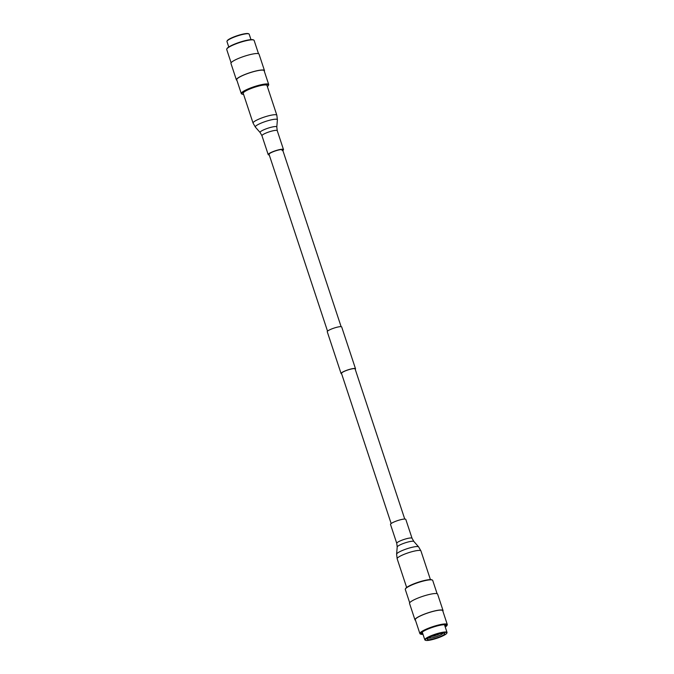 <?xml version="1.0" encoding="UTF-8"?>
<svg xmlns="http://www.w3.org/2000/svg" width="674" height="674" viewBox="0 0 674 674"><rect width="100%" height="100%" fill="white"/><g stroke="black" fill="none" stroke-linecap="round" stroke-linejoin="round"><path stroke-width="1.01" d="M228.764 46.995L226.961 41.544A11.711 2.047 -18.3 0 1 227.02 41.148L227.239 40.718A11.357 1.98 -18.3 0 1 242.236 34.264A11.357 1.98 -18.3 0 1 248.462 33.7L248.9 33.911A11.711 2.047 -18.3 0 1 249.186 34.197L250.989 39.648M227.02 41.148A11.711 2.047 -18.3 0 1 242.472 34.492A11.711 2.047 -18.3 0 1 248.9 33.911M231.106 62.775L226.708 49.48A14.432 2.519 -18.3 0 1 226.784 48.983L227.012 48.562A14.087 2.46 -18.3 0 1 245.597 40.55A14.087 2.46 -18.3 0 1 253.331 39.85L253.761 40.061A14.432 2.519 -18.3 0 1 254.123 40.415L258.513 53.709M226.784 48.983A14.432 2.519 -18.3 0 1 245.842 40.777A14.432 2.519 -18.3 0 1 253.761 40.061M236.894 80.299A14.786 2.578 -18.3 0 1 236.389 79.877A14.786 2.578 -18.3 0 1 255.985 70.964A14.786 2.578 -18.3 0 1 264.469 70.585A14.786 2.578 -18.3 0 1 264.309 71.233M236.389 79.877L230.946 63.415A14.786 2.578 -18.3 0 1 250.543 54.501A14.786 2.578 -18.3 0 1 259.027 54.131L264.469 70.585M243.575 94.385A14.087 2.46 -18.3 0 1 242.084 94.149L241.654 93.939A14.432 2.519 -18.3 0 1 241.292 93.593A14.432 2.519 -18.3 0 1 260.425 84.89A14.432 2.519 -18.3 0 1 268.707 84.528A14.432 2.519 -18.3 0 1 268.631 85.017L268.404 85.446A14.087 2.46 -18.3 0 1 267.351 86.525M241.292 93.593L236.726 79.768A14.432 2.519 -18.3 0 1 255.859 71.065A14.432 2.519 -18.3 0 1 264.132 70.703L268.707 84.528M242.084 94.149A14.087 2.46 -18.3 0 1 246.482 90.164A14.087 2.46 -18.3 0 1 260.408 85.32A14.087 2.46 -18.3 0 1 268.404 85.446M432.59 639.104A9.158 1.601 161.7 0 0 442.077 635.734A9.158 1.601 161.7 0 0 444.158 633.257A9.158 1.601 161.7 0 0 439.482 633.813A9.158 1.601 161.7 0 0 427.611 638.725A9.158 1.601 161.7 0 0 432.59 639.104M428.723 637.882A7.397 1.289 161.7 0 0 432.944 637.646A7.397 1.289 161.7 0 0 442.751 633.24M440.307 633.181A11.357 1.98 161.7 0 0 429.077 637.09A11.357 1.98 161.7 0 0 425.538 640.3A11.357 1.98 161.7 0 0 431.764 639.736A11.357 1.98 161.7 0 0 446.761 633.282A11.357 1.98 161.7 0 0 440.307 633.181M446.761 633.282L446.98 632.852A11.711 2.047 161.7 0 0 447.039 632.456A11.711 2.047 161.7 0 0 440.333 632.751A11.711 2.047 161.7 0 0 424.814 639.803A11.711 2.047 161.7 0 0 425.1 640.089L425.538 640.3M444.747 625.506A12.941 2.258 161.7 0 0 445.455 624.798M444.865 625.876A13.151 2.292 161.7 0 0 445.826 624.916M445.143 626.694A13.151 2.292 161.7 0 0 446.18 625.253A13.151 2.292 161.7 0 0 438.639 625.582A13.151 2.292 161.7 0 0 421.208 633.509A13.151 2.292 161.7 0 0 422.91 634.049M445.236 627.005A14.087 2.46 161.7 0 0 446.988 625.438A14.087 2.46 161.7 0 0 438.993 625.312A14.087 2.46 161.7 0 0 425.067 630.165A14.087 2.46 161.7 0 0 420.669 634.15A14.087 2.46 161.7 0 0 423.011 634.352M446.988 625.438L447.216 625.017A14.432 2.519 161.7 0 0 447.292 624.52A14.432 2.519 161.7 0 0 439.018 624.882A14.432 2.519 161.7 0 0 419.877 633.585A14.432 2.519 161.7 0 0 420.239 633.939L420.669 634.15M447.292 624.52L442.717 610.695A14.432 2.519 161.7 0 0 434.444 611.057A14.432 2.519 161.7 0 0 415.31 619.76L419.877 633.585M442.894 611.225A14.786 2.578 161.7 0 0 443.054 610.585L437.611 594.123A14.786 2.578 161.7 0 0 429.136 594.502A14.786 2.578 161.7 0 0 409.531 603.415L414.973 619.869A14.786 2.578 161.7 0 0 415.487 620.291M443.054 610.585A14.786 2.578 161.7 0 0 434.578 610.956A14.786 2.578 161.7 0 0 414.973 619.869M437.106 593.701L432.708 580.407A14.432 2.519 161.7 0 0 432.346 580.061A14.432 2.519 161.7 0 0 424.426 580.777A14.432 2.519 161.7 0 0 405.369 588.983A14.432 2.519 161.7 0 0 405.293 589.472L409.691 602.767M432.346 580.061L431.916 579.851A14.087 2.46 161.7 0 0 424.19 580.55A14.087 2.46 161.7 0 0 405.596 588.554L405.369 588.983M436.263 634.706L436.272 634.74A4.052 0.708 161.7 0 0 436.744 634.554M435.261 635.034L435.48 635.54L435.328 635.009M434.334 635.355A4.052 0.708 161.7 0 0 435.278 635.077M439.608 633.745L436.423 635.119A4.398 0.767 161.7 0 0 439.001 633.931M431.924 636.382L435.488 635.54A4.929 0.859 161.7 0 1 432 636.357L432.405 636.172A4.398 0.767 161.7 0 0 435.421 635.456M432.405 636.172L432.565 635.717M421.292 633.021A13.151 2.292 161.7 0 0 422.64 633.223M421.52 632.717A12.941 2.258 161.7 0 0 422.514 632.861M355.232 369.327A7.599 1.323 161.7 0 0 355.51 368.762A7.599 1.323 161.7 0 0 351.154 368.956A7.599 1.323 161.7 0 0 341.078 373.539A7.599 1.323 161.7 0 0 341.642 373.826M355.51 368.762L341.684 326.957A7.599 1.323 161.7 0 0 337.329 327.151A7.599 1.323 161.7 0 0 327.252 331.734L341.078 373.539M404.745 519.047L355.088 368.905A7.153 1.247 161.7 0 0 350.986 369.082A7.153 1.247 161.7 0 0 341.499 373.396L391.156 523.546M282.094 150.614A7.153 1.247 161.7 0 0 282.642 149.847A7.153 1.247 161.7 0 0 277.031 150.42A7.153 1.247 161.7 0 0 269.6 153.571A7.153 1.247 161.7 0 0 269.052 154.338L327.539 331.17M282.844 150.454A8.046 1.407 161.7 0 0 282.878 150.428A8.046 1.407 161.7 0 0 283.493 149.561A8.046 1.407 161.7 0 0 277.174 150.209A8.046 1.407 161.7 0 0 268.816 153.756A8.046 1.407 161.7 0 0 268.201 154.616A8.046 1.407 161.7 0 0 269.255 154.953M276.837 115.22L266.997 85.455A12.52 2.182 161.7 0 0 257.173 86.466A12.52 2.182 161.7 0 0 244.173 91.976A12.52 2.182 161.7 0 0 243.221 93.315L253.062 123.081L255.379 127.116A11.627 2.03 161.7 0 1 256.179 125.735A11.627 2.03 161.7 0 1 268.656 120.503A11.627 2.03 161.7 0 1 277.393 119.829L276.837 115.22A12.52 2.182 161.7 0 0 267.022 116.223A12.52 2.182 161.7 0 0 254.014 121.741A12.52 2.182 161.7 0 0 253.062 123.081M400.583 519.73A8.046 1.407 -18.3 0 1 405.799 519.384L412.041 538.273A8.046 1.407 -18.3 0 0 406.835 538.627A8.046 1.407 -18.3 0 0 396.759 543.328L390.507 524.439A8.046 1.407 -18.3 0 1 400.583 519.73M436.482 635.194A4.929 0.859 161.7 0 0 439.482 633.813M255.379 127.116L260.13 132.525A8.804 1.533 161.7 0 1 260.737 131.481A8.804 1.533 161.7 0 1 270.19 127.521A8.804 1.533 161.7 0 1 276.803 127.007L277.241 130.672A8.046 1.407 161.7 0 0 270.923 131.32A8.046 1.407 161.7 0 0 262.565 134.859A8.046 1.407 161.7 0 0 261.959 135.727L268.201 154.616M396.759 543.328L397.197 546.993A8.804 1.533 -18.3 0 1 408.233 541.955A8.804 1.533 -18.3 0 1 413.87 541.475L418.621 546.884A11.627 2.03 -18.3 0 0 411.174 547.524A11.627 2.03 -18.3 0 0 396.607 554.171L397.163 558.78A12.52 2.182 -18.3 0 1 412.833 551.458A12.52 2.182 -18.3 0 1 420.938 550.919L418.621 546.884M422.253 632.06L424.814 639.803M444.486 624.714L447.039 632.456M341.12 326.671L282.642 149.847M276.803 127.007L277.393 119.829M260.13 132.525L261.959 135.727M277.241 130.672L283.493 149.561M430.425 579.615L420.938 550.919M406.649 587.475L397.163 558.78M397.197 546.993L396.607 554.171M413.87 541.475L412.041 538.273"/></g></svg>

